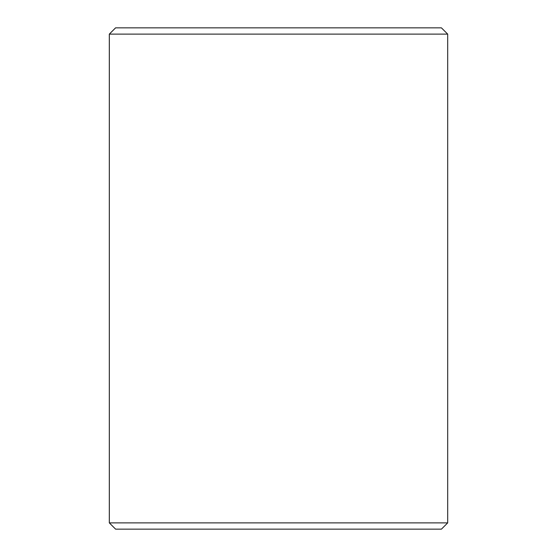 <?xml version="1.0" encoding="UTF-8"?>
<svg xmlns="http://www.w3.org/2000/svg" width="557" height="557" viewBox="0 0 557 557"><rect width="100%" height="100%" fill="white"/><g stroke="black" fill="none" stroke-linecap="round" stroke-linejoin="round"><path stroke-width="0.84" d="M109.339 522.884L115.605 529.15L109.311 522.884L109.311 34.116L115.578 27.85L441.423 27.85L447.689 34.116L109.339 34.116L109.339 522.884L447.689 522.884L447.689 34.116M115.605 27.85L109.339 34.116M115.605 529.15L441.423 529.15L447.689 522.884"/></g></svg>
